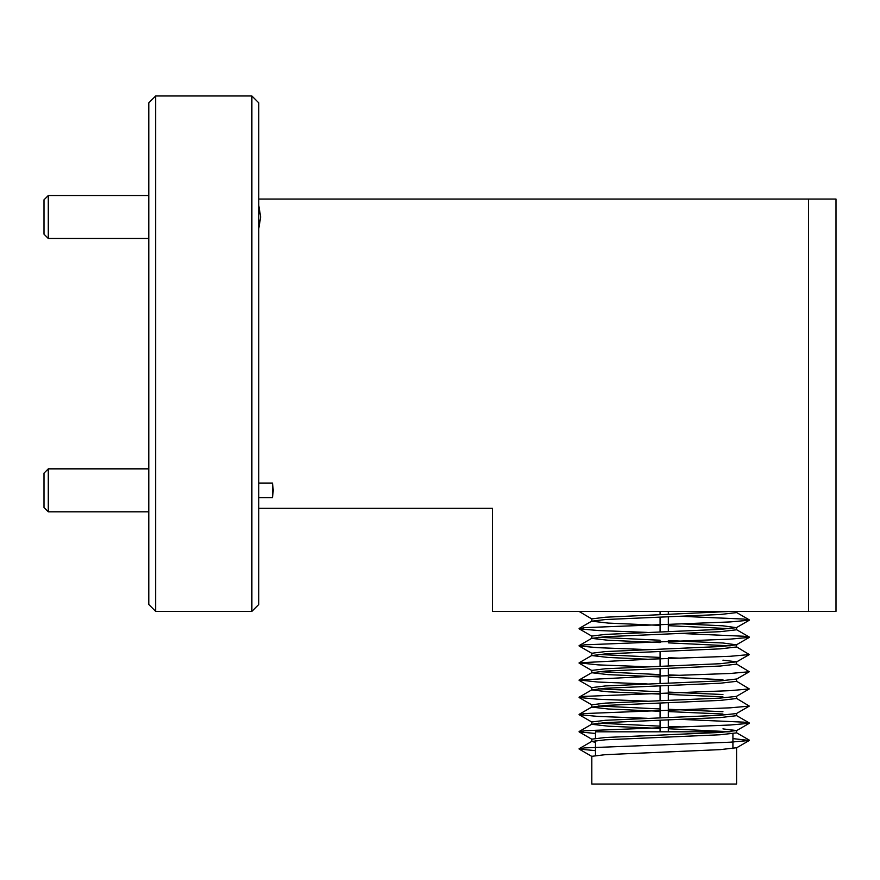 <?xml version="1.0" encoding="UTF-8"?>
<svg xmlns="http://www.w3.org/2000/svg" width="880" height="880" viewBox="0 0 880 880"><rect width="100%" height="100%" fill="white"/><g stroke="black" fill="none" stroke-linecap="round" stroke-linejoin="round"><path stroke-width="1.32" d="M148.797 353.672L148.797 102.839L155.672 95.964L155.672 611.369L148.797 604.494L148.797 353.672M258.753 205.326L260.656 216.997L258.753 228.679M258.753 483.065L272.492 483.065L272.492 497.607L258.753 497.607M272.492 483.065L273.273 490.336L272.492 497.607M258.753 102.839L251.878 95.964L258.753 102.839L258.753 604.494L251.878 611.369L251.878 95.964L155.672 95.964L148.797 102.839M251.878 611.369L155.672 611.369L251.878 611.369L258.753 604.494M808.511 199.045L836 199.045L836 611.369L808.511 611.369L808.511 199.045L258.753 199.045M258.753 508.288L492.404 508.288L492.404 611.369L808.511 611.369M251.878 95.964L155.672 95.964M148.797 604.494L155.672 611.369M729.597 731.808L595.474 731.808L595.474 738.276M736.571 730.554L736.571 732.864L720.247 734.756L605.462 739.794L591.822 741.455L591.822 739.145L605.462 737.484L720.247 732.446L736.571 730.554L722.942 728.893M668.327 728.761L730.257 731.742M605.462 754.655L720.247 749.628L736.571 747.736L736.571 784.036L591.822 784.036L591.822 756.316L605.462 754.655M736.571 611.369L736.571 612.601L720.247 614.493L605.462 619.531L591.822 621.192L591.822 618.882L605.462 617.221L731.456 611.369M728.838 611.369L730.257 611.49M736.571 627.473L736.571 629.783L720.247 631.675L605.462 636.713L591.822 638.374L591.822 636.064L605.462 634.403L720.247 629.365L736.406 627.66L722.942 625.812L681.109 623.821M668.327 625.68L730.257 628.661M736.571 644.655L736.571 646.965L720.247 648.857L605.462 653.895L591.822 655.556L591.822 653.246L605.462 651.574L720.247 646.547L736.406 644.842L722.942 642.994L668.327 640.552M668.327 642.862L730.257 645.843M736.571 661.925L736.571 664.147L720.247 666.039L605.462 671.077L591.822 672.738L591.822 670.417L605.462 668.756L720.247 663.718L736.571 661.826L722.942 660.165M736.571 679.107L736.571 681.329L720.247 683.221L605.462 688.259L591.822 689.92L591.822 687.599L605.462 685.938L720.247 680.9L736.571 679.008M736.571 696.289L736.571 698.511L720.247 700.403L605.462 705.43L591.822 707.091L591.822 704.781L605.462 703.12L720.247 698.082L736.406 696.388L749.309 688.919L730.213 690.646L584.485 696.377L579.095 697.51L598.191 699.237L647.284 701.14M736.571 713.471L736.571 715.682L720.247 717.574L605.462 722.612L591.822 724.273L591.822 721.963L605.462 720.302L720.247 715.264L736.406 713.57L749.309 706.101L730.213 707.828L584.485 713.559L579.095 714.692L598.191 716.419L647.284 718.311M591.822 621.192L608.157 623.084L660.077 625.383M660.077 640.244L598.147 637.252M591.822 638.374L608.157 640.266L660.077 642.554M681.109 658.185L668.327 657.734M660.077 657.426L598.147 654.434M591.822 655.556L608.157 657.448L647.427 659.241M681.109 675.367L668.327 674.905M660.077 674.608L598.147 671.616M591.822 672.738L608.157 674.63L660.077 676.918M668.327 677.226L722.942 679.668M722.942 694.529L668.327 692.087M660.077 691.79L598.147 688.798M591.822 689.92L608.157 691.812L660.077 694.1M668.327 694.408L722.942 696.839M722.942 711.711L668.327 709.269M660.077 708.961L598.147 705.98M591.822 707.091L608.157 708.983L660.077 711.282M668.327 711.579L722.942 714.021M681.109 726.902L668.327 726.451M660.077 726.143L598.147 723.151M591.822 724.273L608.157 726.165L660.077 728.464M591.822 741.455L595.474 742.368M578.985 611.369L591.998 619.08M680.977 616.297L743.919 619.069L749.309 620.202L730.213 621.929L584.485 627.66L579.095 628.793L598.191 630.52L647.284 632.412M680.977 633.479L743.919 636.251L749.309 637.384L730.213 639.111L584.485 644.842L579.095 645.975L598.191 647.702L647.284 649.594M736.406 646.778L749.309 654.566L730.213 656.293L650.496 659.153L579.095 662.827L598.191 664.884L647.284 666.776M736.406 663.96L749.309 671.737L730.213 673.475L650.496 676.335L579.095 680.009L598.191 682.055L647.284 683.958M736.406 681.142L749.309 688.919M736.406 698.313L749.309 706.101M680.977 719.378L743.919 722.15L749.309 723.283L730.213 725.01L584.485 730.741L579.095 731.874L595.474 733.469M732.919 738.606L749.309 740.465L730.213 742.192L584.485 747.912L579.095 749.056L595.474 750.651M48.29 238.48L44 234.179L44 199.815L48.29 195.525L48.29 238.48L148.797 238.48M48.29 511.808L44 507.518L44 473.154L48.29 468.853L48.29 511.808L148.797 511.808M595.474 740.597L595.474 755.458M660.077 611.369L660.077 614.779M660.077 617.089L660.077 631.961M660.077 651.453L660.077 666.325M660.077 668.635L660.077 683.496M660.077 685.817L660.077 700.678M660.077 702.999L660.077 717.86M660.077 720.17L660.077 731.808M668.327 611.369L668.327 614.471M668.327 616.792L668.327 631.653M668.327 658.603L668.327 666.017M668.327 668.327L668.327 683.199M668.327 685.509L668.327 700.37M668.327 702.691L668.327 717.552M668.327 719.873L668.327 731.808M749.309 620.202L736.406 627.66M579.095 628.793L591.998 636.251M749.309 637.384L736.406 644.842M579.095 645.975L591.998 653.433M749.309 654.566L736.406 662.024M579.095 663.157L591.998 670.615M749.309 671.737L736.406 679.206M579.095 680.328L591.998 687.797M579.095 697.51L591.998 704.979M579.095 714.692L591.998 722.15M749.309 723.283L736.406 730.741M579.095 731.874L591.998 739.332M749.309 740.465L736.406 747.923M579.095 749.056L591.998 756.514M749.309 619.883L736.406 612.414M579.095 628.474L591.987 621.005M749.309 637.054L736.406 629.596M579.095 645.645L591.987 638.187M579.095 662.827L591.987 655.369M579.095 680.009L591.987 672.551M579.095 697.191L591.987 689.733M579.095 714.373L591.987 706.904M749.309 722.964L736.406 715.495M579.095 731.544L591.987 724.086M749.309 740.135L736.406 732.677M579.095 748.726L591.987 741.268M732.919 733.777L732.919 748.638M48.29 195.525L148.797 195.525M48.29 468.853L148.797 468.853"/></g></svg>
